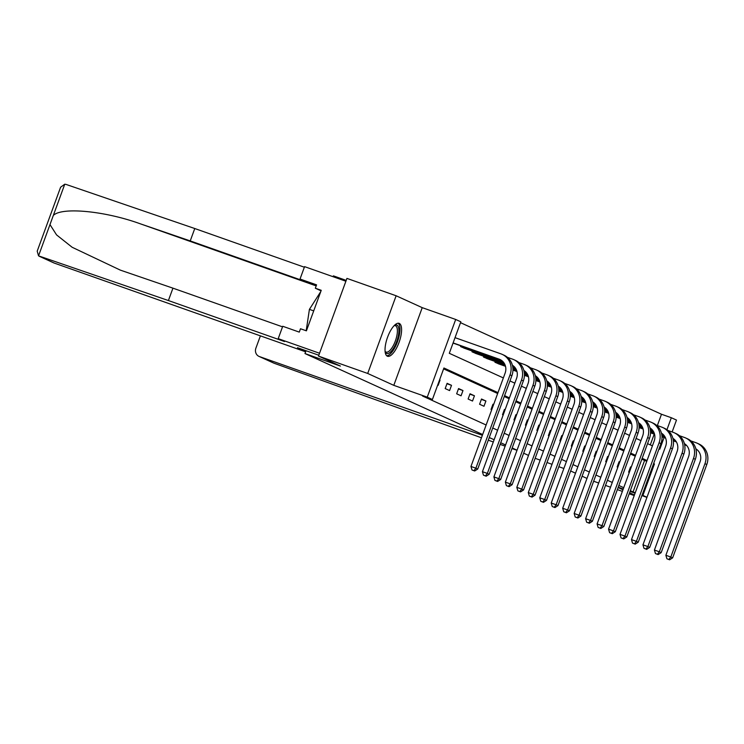 <?xml version="1.0" encoding="UTF-8"?>
<svg xmlns="http://www.w3.org/2000/svg" width="744" height="744" viewBox="0 0 744 744"><rect width="100%" height="100%" fill="white"/><g stroke="black" fill="none" stroke-linecap="round" stroke-linejoin="round"><path stroke-width="1.12" d="M399.305 323.426A17.447 6.278 109.4 0 0 399.119 323.352A17.447 6.278 109.4 0 0 387.485 337.451A17.447 6.278 109.4 0 0 387.317 356.181A17.447 6.278 109.4 0 0 387.503 356.255A17.447 6.278 109.4 0 0 399.137 342.156A17.447 6.278 109.4 0 0 399.305 323.426M657.352 425.559L661.49 414.25L671.33 417.728L676.482 420.072L672.13 431.948M346.202 280.386L333.405 275.866L333.098 276.712M482.651 434.524L304.975 353.558L340.408 366.067L318.497 356.088L346.937 278.396L396.134 295.768L367.703 373.46L393.799 385.346L427.251 397.157L455.691 319.464L460.834 321.808L449.302 353.307L503.363 377.933M393.799 385.346L422.229 307.653L396.134 295.768M422.229 307.653L455.691 319.464M661.49 414.25L460.517 322.673M593.656 481.238L598.688 483.014M605.504 485.423L610.526 487.199M617.353 489.608L622.375 491.375M629.201 493.784L634.223 495.56M318.497 356.088L367.703 373.46M528.519 455.421L523.646 453.198M517.052 450.194L512.179 447.972M505.585 444.968L500.721 442.754M494.118 439.741L489.254 437.528M306.017 350.722L304.975 353.558M650.284 444.884L654.227 434.096M453.022 343.151L453.533 343.244M460.824 345.821L460.555 346.574L465 348.471M472.291 351.047L472.012 351.8L476.467 353.698M483.758 356.264L483.479 357.027L487.934 358.915M495.225 361.491L494.946 362.254L499.401 364.142M497.978 392.637L443.926 368.001L432.404 399.5L422.555 396.031L486.139 425.001M492.733 428.005L497.606 430.227M504.2 433.231L509.073 435.445M515.666 438.458L520.53 440.671M527.133 443.675L531.997 445.898M538.6 448.902L543.464 451.124M550.067 454.128L554.931 456.342M561.534 459.355L566.398 461.568M573.001 464.572L577.865 466.795M584.468 469.799L589.332 472.022M595.925 475.025L600.799 477.239M607.392 480.252L612.266 482.465M618.859 485.479L623.723 487.692M630.326 490.696L633.06 491.942L644.592 460.443L641.858 459.197M635.255 456.193L630.391 453.98M623.788 450.966L618.924 448.753M612.321 445.749L607.457 443.526M600.854 440.522L595.99 438.3M589.388 435.296L584.524 433.082M577.921 430.069L573.057 427.856M566.463 424.843L561.59 422.629M554.996 419.625L550.123 417.403M543.529 414.399L538.656 412.185M532.062 409.172L527.198 406.959M520.595 403.946L515.731 401.732M509.129 398.728L504.265 396.506M497.662 393.502L443.61 368.875M437.658 385.141L438.123 385.364L440.048 380.11L439.574 379.896M445.182 388.573L449.59 390.581L451.515 385.336L447.107 383.327L445.182 388.573M456.649 393.799L461.057 395.808L462.982 390.563L458.574 388.554L456.649 393.799M468.116 399.026L472.524 401.035L474.449 395.78L470.031 393.771L468.116 399.026M479.582 404.252L483.991 406.261L485.906 401.007L481.498 398.998L479.582 404.252M493.625 404.522L492.965 404.224L491.049 409.47L491.71 409.777M505.092 409.749L504.432 409.451L502.516 414.696L503.176 415.003M516.559 414.975L515.899 414.668L513.974 419.923L514.643 420.221M528.026 420.202L527.366 419.895L525.441 425.149L526.101 425.447M539.493 425.419L538.833 425.122L536.908 430.367L537.568 430.674M550.96 430.646L550.3 430.348L548.375 435.593L549.035 435.9M562.427 435.872L561.766 435.566L559.841 440.82L560.502 441.118M573.894 441.099L573.224 440.792L571.308 446.047L571.969 446.344M585.361 446.316L584.691 446.019L582.775 451.264L583.436 451.571M596.818 451.543L596.158 451.245L594.242 456.491L594.902 456.797M608.285 456.769L607.625 456.472L605.709 461.717L606.369 462.015M619.752 461.996L619.092 461.689L617.167 466.944L617.836 467.241M631.219 467.223L630.559 466.916L628.634 472.17L629.303 472.468M618.097 487.553L622.97 489.766M629.564 492.779L634.437 494.993M618.218 487.236L623.249 489.003M630.066 491.412L635.097 493.188M641.914 495.597L646.945 497.373M646.973 497.271L642.9 495.42L654.432 463.921L653.632 463.559M633.06 491.942L635.264 492.723M642.081 495.132L642.9 495.42M432.404 399.5L427.251 397.157M563.868 468.478L558.846 466.702M552.02 464.293L546.998 462.517M540.172 460.108L535.15 458.341M586.988 478.42L582.115 476.207M575.521 473.203L570.657 470.98M659.017 448.865L659.807 449.218L664.067 437.574M666.95 429.707L671.33 417.728M509.956 380.947L514.829 383.16M521.423 386.164L526.287 388.387M532.89 391.391L537.754 393.613M544.357 396.617L549.221 398.831M555.824 401.844L560.688 404.057M567.291 407.061L572.155 409.284M578.758 412.288L583.621 414.51M590.225 417.514L595.088 419.728M601.682 422.741L606.555 424.954M613.149 427.967L618.022 430.181M624.616 433.185L629.48 435.407M636.083 438.411L640.947 440.625M647.55 443.638L652.414 445.851M647.038 460.555L642.174 458.332M635.571 455.328L630.707 453.115M624.104 450.101L619.24 447.888M612.638 444.875L607.774 442.661M601.171 439.658L596.307 437.435M589.704 434.431L584.84 432.218M578.237 429.204L573.373 426.991M566.779 423.978L561.906 421.764M555.312 418.76L550.439 416.538M543.845 413.534L538.981 411.311M532.379 408.307L527.515 406.094M520.912 403.081L516.048 400.867M509.445 397.863L504.581 395.641M644.592 460.443L646.787 461.224M653.613 463.633L654.432 463.921M439.555 379.942L440.048 380.11M446.958 383.727L451.515 385.336M458.425 388.954L462.982 390.563M469.892 394.171L474.449 395.78M481.359 399.398L485.906 401.007M492.816 404.624L493.505 404.866M504.283 409.851L504.971 410.093M515.75 415.068L516.438 415.31M527.217 420.295L527.905 420.537M538.684 425.522L539.372 425.763M550.151 430.748L550.83 430.99M561.618 435.975L562.297 436.217M573.085 441.192L573.764 441.434M584.552 446.419L585.23 446.66M596.009 451.645L596.697 451.887M607.476 456.872L608.164 457.114M618.943 462.089L619.631 462.331M630.41 467.316L631.098 467.558M453.115 342.91L499.122 359.147A11.188 10.435 114.5 0 1 499.921 359.473A11.188 10.435 114.5 0 1 505.12 373.125L470.961 466.46L475.881 468.199L510.04 374.864A16.777 15.643 -65.5 0 0 502.237 354.386A16.777 15.643 -65.5 0 0 501.047 353.902L455.03 337.655M453.05 343.077L500.805 359.938M473.956 470.654L471.994 469.966L474.691 470.989L473.956 470.654L475.881 468.199L477.722 469.036L511.881 375.701A16.777 15.643 -65.5 0 0 504.069 355.223L502.237 354.386M477.722 469.036L474.691 470.989M471.994 469.966L470.961 466.46M394.357 325.435A15.103 5.431 -70.6 0 1 394.404 325.407A15.103 5.431 -70.6 0 1 398.524 334.763A15.103 5.431 -70.6 0 1 389.726 352.656A15.103 5.431 -70.6 0 1 385.122 351.689A15.103 5.431 -70.6 0 1 385.104 351.633M385.076 351.261A13.978 5.031 109.4 0 0 386.099 352.079A13.978 5.031 109.4 0 0 388.889 351.308A13.978 5.031 109.4 0 0 396.487 337.311A13.978 5.031 109.4 0 0 395.408 325.714A13.978 5.031 109.4 0 0 394.088 325.714M386.648 355.725A17.335 6.24 109.4 0 0 389.428 354.637A17.335 6.24 109.4 0 0 398.607 338.185A17.335 6.24 109.4 0 0 398.124 323.222M320.757 291.611L309.411 309.365L306.193 330.764M313.708 310.89L309.411 309.365M168.404 300.548L284.524 341.543L278.209 338.659L282.739 326.272L299.274 332.112L300.502 328.755L306.407 330.838L321.241 290.309L315.335 288.226L316.563 284.859L300.027 279.028L306.351 281.911L190.232 240.917L194.77 228.529L66.114 184.447L64.765 184.196L60.608 187.209L37.2 251.165L38.539 255.852L168.404 300.548L172.943 288.161L282.534 326.849M190.232 240.917L140.244 223.786C104.978 210.971 61.733 206.823 53.326 215.444L49.978 224.595L56.572 234.909L72.159 247.278L120.37 270.137L172.943 288.161M300.027 279.028L304.566 266.64L345.895 281.232L319.539 353.251L278.209 338.659M194.77 228.529L304.352 267.217M305.617 351.819L54.266 263.088A6.715 6.259 114.5 0 1 53.791 262.892L39.32 256.299M49.978 224.595L38.539 255.852L54.266 263.088M318.813 355.241L297.479 347.708L305.738 351.475M315.335 288.226L321.045 290.83M273.987 363.202L258.996 356.395A6.715 6.259 -65.5 0 0 259.479 356.59L273.987 363.202L481.461 437.779M488.278 440.188L493.309 441.964M500.126 444.373L505.157 446.149M511.974 448.558L516.996 450.325M260.4 335.851L255.88 348.201A6.715 6.259 -65.5 0 0 258.996 356.395M490.975 438.309L489.199 437.686M482.372 435.277L259.479 356.59M512.393 365.23A11.188 10.435 114.5 0 1 516.587 378.352L482.428 471.687L487.348 473.426L521.507 380.082A16.777 15.643 -65.5 0 0 513.704 359.603A16.777 15.643 -65.5 0 0 512.504 359.129L507.408 357.325M462.777 346.509L462.452 347.383L503.018 361.705M462.452 347.383L461.745 347.123M463.763 348.043L503.26 361.975M485.423 475.881L483.461 475.184L486.158 476.216L485.423 475.881L487.348 473.426L489.189 474.263L523.348 380.919A16.777 15.643 -65.5 0 0 515.536 360.44L513.704 359.603M489.189 474.263L486.158 476.216M483.461 475.184L482.428 471.687M523.86 370.447A11.188 10.435 114.5 0 1 528.054 383.569L493.895 476.913L498.815 478.643L532.974 385.308A16.777 15.643 -65.5 0 0 525.171 364.83A16.777 15.643 -65.5 0 0 523.971 364.346L518.875 362.551M474.244 351.735L473.919 352.61L504.246 363.314M512.635 366.271L514.485 366.922M473.919 352.61L473.212 352.349M475.23 353.27L504.386 363.546M512.672 366.476L514.727 367.201M496.89 481.108L494.927 480.41L497.624 481.442L496.89 481.108L498.815 478.643L500.656 479.48L534.806 386.145A16.777 15.643 -65.5 0 0 527.003 365.667L525.171 364.83M500.656 479.48L497.624 481.442M494.927 480.41L493.895 476.913M535.317 375.673A11.188 10.435 114.5 0 1 539.521 388.796L505.362 482.131L510.282 483.87L544.441 390.535A16.777 15.643 -65.5 0 0 536.638 370.056A16.777 15.643 -65.5 0 0 535.438 369.573L530.342 367.778M485.711 356.953L485.386 357.827L504.981 364.746M512.839 367.517L515.713 368.54M524.101 371.498L525.943 372.149M485.386 357.827L484.679 357.566M486.697 358.496L505.074 364.969M512.858 367.722L515.852 368.773M524.139 371.702L526.194 372.428M508.357 486.334L506.385 485.637L509.091 486.669L508.357 486.334L510.282 483.87L512.123 484.707L546.273 391.372A16.777 15.643 -65.5 0 0 538.47 370.893L536.638 370.056M512.123 484.707L509.091 486.669M506.385 485.637L505.362 482.131M546.784 380.9A11.188 10.435 114.5 0 1 550.988 394.022L516.829 487.357L521.749 489.096L555.908 395.762A16.777 15.643 -65.5 0 0 548.096 375.283A16.777 15.643 -65.5 0 0 546.905 374.799L541.809 372.995M497.169 362.179L496.853 363.053L505.446 366.085M512.942 368.736L516.448 369.973M524.306 372.744L527.18 373.758M535.568 376.724L537.41 377.375M496.853 363.053L496.146 362.793M498.164 363.714L505.501 366.299M512.951 368.931L516.541 370.196M524.325 372.939L527.319 374M535.606 376.929L537.661 377.654M519.824 491.551L517.852 490.863L520.558 491.886L519.824 491.551L521.749 489.096L523.581 489.933L557.74 396.599A16.777 15.643 -65.5 0 0 549.937 376.12L548.096 375.283M523.581 489.933L520.558 491.886M517.852 490.863L516.829 487.357M558.251 386.127A11.188 10.435 114.5 0 1 562.445 399.249L528.296 492.584L533.216 494.323L567.374 400.979A16.777 15.643 -65.5 0 0 559.562 380.5A16.777 15.643 -65.5 0 0 558.372 380.026L553.276 378.222M512.96 369.917L516.913 371.312M524.408 373.962L527.914 375.199M535.764 377.971L538.637 378.984M547.035 381.951L548.877 382.602M512.96 370.103L516.968 371.526M524.418 374.148L528.008 375.422M535.792 378.166L538.786 379.226M547.072 382.146L549.128 382.872M531.29 496.778L529.319 496.09L532.025 497.113L531.29 496.778L533.216 494.323L535.048 495.16L569.207 401.816A16.777 15.643 -65.5 0 0 561.404 381.337L559.562 380.5M535.048 495.16L532.025 497.113M529.319 496.09L528.296 492.584M569.718 391.353A11.188 10.435 114.5 0 1 573.912 404.466L539.763 497.81L544.682 499.55L578.832 406.205A16.777 15.643 -65.5 0 0 571.029 385.727A16.777 15.643 -65.5 0 0 569.839 385.243L564.743 383.448M524.427 375.143L528.38 376.538M535.875 379.18L539.381 380.426M547.231 383.197L550.104 384.211M558.502 387.168L560.344 387.819M524.418 375.329L528.435 376.743M535.885 379.375L539.474 380.64M547.259 383.393L550.253 384.453M558.539 387.373L560.595 388.098M542.757 502.005L540.786 501.307L543.492 502.339L542.757 502.005L544.682 499.55L546.514 500.387L580.673 407.042A16.777 15.643 -65.5 0 0 572.871 386.564L571.029 385.727M546.514 500.387L543.492 502.339M540.786 501.307L539.763 497.81M581.185 396.571A11.188 10.435 114.5 0 1 585.379 409.693L551.22 503.037L556.149 504.767L590.299 411.432A16.777 15.643 -65.5 0 0 582.496 390.953A16.777 15.643 -65.5 0 0 581.306 390.47L576.209 388.675M535.894 380.37L539.846 381.765M547.342 384.406L550.848 385.643M558.697 388.414L561.571 389.438M569.96 392.395L571.811 393.046M535.885 380.556L539.902 381.97M547.351 384.602L550.941 385.866M558.725 388.619L561.72 389.67M570.006 392.599L572.062 393.325M554.224 507.231L552.253 506.534L554.959 507.566L554.224 507.231L556.149 504.767L557.981 505.604L592.14 412.269A16.777 15.643 -65.5 0 0 584.338 391.79L582.496 390.953M557.981 505.604L554.959 507.566M552.253 506.534L551.22 503.037M592.652 401.797A11.188 10.435 114.5 0 1 596.846 414.92L562.687 508.254L567.607 509.993L601.766 416.659A16.777 15.643 -65.5 0 0 593.963 396.18A16.777 15.643 -65.5 0 0 592.773 395.696L587.676 393.892M547.361 385.597L551.313 386.992M558.809 389.633L562.315 390.87M570.164 393.641L573.038 394.655M581.427 397.622L583.277 398.273M547.351 385.783L551.369 387.196M558.809 389.828L562.399 391.093M570.192 393.836L573.187 394.897M581.473 397.826L583.529 398.552M565.691 512.458L563.72 511.76L566.426 512.793L565.691 512.458L567.607 509.993L569.448 510.83L603.607 417.496A16.777 15.643 -65.5 0 0 595.804 397.017L593.963 396.18M569.448 510.83L566.426 512.793M563.72 511.76L562.687 508.254M604.119 407.024A11.188 10.435 114.5 0 1 608.313 420.146L574.154 513.481L579.074 515.22L613.233 421.876A16.777 15.643 -65.5 0 0 605.43 401.397A16.777 15.643 -65.5 0 0 604.24 400.923L599.143 399.119M558.828 390.814L562.78 392.209M570.267 394.859L573.782 396.096M581.631 398.868L584.505 399.881M592.894 402.848L594.744 403.499M558.818 391L562.827 392.423M570.276 395.045L573.866 396.32M581.65 399.063L584.644 400.123M592.931 403.043L594.995 403.769M577.149 517.675L575.186 516.987L577.893 518.01L577.149 517.675L579.074 515.22L580.915 516.057L615.074 422.713A16.777 15.643 -65.5 0 0 607.271 402.234L605.43 401.397M580.915 516.057L577.893 518.01M575.186 516.987L574.154 513.481M615.586 412.25A11.188 10.435 114.5 0 1 619.78 425.363L585.621 518.707L590.541 520.447L624.7 427.103A16.777 15.643 -65.5 0 0 616.897 406.624A16.777 15.643 -65.5 0 0 615.707 406.14L610.601 404.345M570.295 396.041L574.238 397.436M581.734 400.086L585.249 401.323M593.098 404.094L595.972 405.108M604.361 408.065L606.211 408.716M570.285 396.227L574.294 397.64M581.743 400.272L585.333 401.537M593.117 404.29L596.111 405.35M604.398 408.27L606.453 408.995M588.616 522.902L586.653 522.204L589.35 523.237L588.616 522.902L590.541 520.447L592.382 521.284L626.541 427.94A16.777 15.643 -65.5 0 0 618.729 407.461L616.897 406.624M592.382 521.284L589.35 523.237M586.653 522.204L585.621 518.707M627.053 417.468A11.188 10.435 114.5 0 1 631.247 430.59L597.088 523.934L602.008 525.664L636.167 432.329A16.777 15.643 -65.5 0 0 628.364 411.851A16.777 15.643 -65.5 0 0 627.164 411.367L622.068 409.572M581.752 401.267L585.705 402.662M593.201 405.303L596.707 406.54M604.565 409.321L607.439 410.335M615.827 413.292L617.678 413.943M581.752 401.453L585.761 402.867M593.21 405.499L596.8 406.763M604.584 409.516L607.578 410.567M615.865 413.497L617.92 414.222M600.082 528.128L598.12 527.431L600.817 528.463L600.082 528.128L602.008 525.664L603.849 526.501L638.008 433.166A16.777 15.643 -65.5 0 0 630.196 412.688L628.364 411.851M603.849 526.501L600.817 528.463M598.12 527.431L597.088 523.934M638.51 422.694A11.188 10.435 114.5 0 1 642.714 435.817L608.555 529.151L613.475 530.891L647.633 437.556A16.777 15.643 -65.5 0 0 639.831 417.077A16.777 15.643 -65.5 0 0 638.631 416.594L633.535 414.799M593.219 406.494L597.172 407.889M604.667 410.53L608.174 411.767M616.032 414.538L618.906 415.552M627.294 418.519L629.136 419.17M593.219 406.68L597.227 408.093M604.677 410.725L608.266 411.99M616.051 414.733L619.045 415.794M627.332 418.723L629.387 419.449M611.549 533.355L609.587 532.658L612.284 533.69L611.549 533.355L613.475 530.891L615.316 531.728L649.466 438.393A16.777 15.643 -65.5 0 0 641.663 417.914L639.831 417.077M615.316 531.728L612.284 533.69M609.587 532.658L608.555 529.151M649.977 427.921A11.188 10.435 114.5 0 1 654.181 441.043L620.022 534.378L624.941 536.117L659.1 442.773A16.777 15.643 -65.5 0 0 651.298 422.304A16.777 15.643 -65.5 0 0 650.098 421.82L645.001 420.016M604.686 411.711L608.639 413.106M616.134 415.757L619.64 416.993M627.499 419.765L630.373 420.779M638.761 423.745L640.603 424.396M604.686 411.897L608.694 413.32M616.144 415.942L619.733 417.217M627.518 419.96L630.512 421.02M638.798 423.941L640.854 424.675M623.016 538.572L621.045 537.884L623.751 538.907L623.016 538.572L624.941 536.117L626.783 536.954L660.932 443.619A16.777 15.643 -65.5 0 0 653.13 423.141L651.298 422.304M626.783 536.954L623.751 538.907M621.045 537.884L620.022 534.378M661.444 433.148A11.188 10.435 114.5 0 1 665.648 446.261L631.489 539.605L636.408 541.344L670.567 448A16.777 15.643 -65.5 0 0 662.755 427.521A16.777 15.643 -65.5 0 0 661.565 427.047L656.468 425.243M616.153 416.938L620.105 418.333M627.601 420.983L631.107 422.22M638.957 424.991L641.84 426.005M650.228 428.963L652.07 429.623M616.153 417.124L620.161 418.537M627.611 421.169L631.2 422.434M638.984 425.187L641.979 426.247M650.265 429.167L652.321 429.893M634.483 543.799L632.512 543.101L635.218 544.134L634.483 543.799L636.408 541.344L638.24 542.181L672.399 448.837A16.777 15.643 -65.5 0 0 664.597 428.358L662.755 427.521M638.24 542.181L635.218 544.134M632.512 543.101L631.489 539.605M672.911 438.365A11.188 10.435 114.5 0 1 677.105 451.487L642.956 544.831L647.875 546.561L682.034 453.226A16.777 15.643 -65.5 0 0 674.222 432.748A16.777 15.643 -65.5 0 0 673.032 432.264L667.935 430.469M627.62 422.164L631.572 423.559M639.068 426.2L642.574 427.447M650.423 430.218L653.297 431.232M661.695 434.189L663.536 434.84M627.62 422.35L631.628 423.764M639.077 426.396L642.667 427.661M650.451 430.413L653.446 431.464M661.732 434.394L663.788 435.119M645.95 549.026L643.979 548.328L646.685 549.36L645.95 549.026L647.875 546.561L649.707 547.398L683.866 454.063A16.777 15.643 -65.5 0 0 676.064 433.585L674.222 432.748M649.707 547.398L646.685 549.36M643.979 548.328L642.956 544.831M684.378 443.591A11.188 10.435 114.5 0 1 688.572 456.714L654.422 550.049L659.342 551.788L693.492 458.453A16.777 15.643 -65.5 0 0 685.689 437.974A16.777 15.643 -65.5 0 0 684.499 437.491L679.402 435.696M639.087 427.391L643.039 428.786M650.535 431.427L654.041 432.664M661.89 435.435L664.764 436.449M673.162 439.416L675.003 440.067M639.077 427.577L643.095 428.99M650.544 431.622L654.134 432.887M661.918 435.64L664.913 436.691M673.199 439.62L675.254 440.346M657.417 554.252L655.445 553.555L658.152 554.587L657.417 554.252L659.342 551.788L661.174 552.625L695.333 459.29A16.777 15.643 -65.5 0 0 687.53 438.811L685.689 437.974M661.174 552.625L658.152 554.587M655.445 553.555L654.422 550.049M695.845 448.818A11.188 10.435 114.5 0 1 700.039 461.94L665.88 555.275L670.8 557.014L704.959 463.679A16.777 15.643 -65.5 0 0 697.156 443.201A16.777 15.643 -65.5 0 0 695.966 442.717L690.869 440.913M650.554 432.608L654.506 434.003M662.002 436.654L665.508 437.891M673.357 440.662L676.231 441.676M684.62 444.642L686.47 445.293M650.544 432.803L654.562 434.217M662.011 436.849L665.601 438.114M673.385 440.857L676.38 441.917M684.666 444.847L686.721 445.572M668.884 559.469L666.912 558.781L669.619 559.804L668.884 559.469L670.8 557.014L672.641 557.851L706.8 464.516A16.777 15.643 -65.5 0 0 698.997 444.038L697.156 443.201M672.641 557.851L669.619 559.804M666.912 558.781L665.88 555.275M499.122 359.147L500.684 359.863M510.04 374.864L511.881 375.701M64.765 184.196L53.326 215.444M316.181 285.901L140.244 223.786M521.507 380.082L523.348 380.919M532.974 385.308L534.806 386.145M544.441 390.535L546.273 391.372M555.908 395.762L557.74 396.599M567.374 400.979L569.207 401.816M578.832 406.205L580.673 407.042M590.299 411.432L592.14 412.269M601.766 416.659L603.607 417.496M613.233 421.876L615.074 422.713M624.7 427.103L626.541 427.94M636.167 432.329L638.008 433.166M647.633 437.556L649.466 438.393M659.1 442.773L660.932 443.619M670.567 448L672.399 448.837M682.034 453.226L683.866 454.063M693.492 458.453L695.333 459.29M704.959 463.679L706.8 464.516"/></g></svg>
